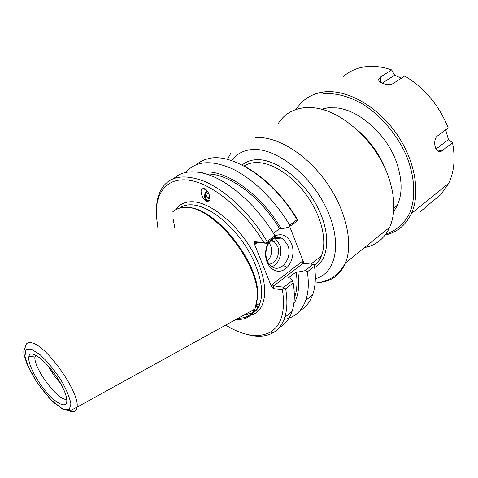 <?xml version="1.0" encoding="UTF-8"?>
<svg xmlns="http://www.w3.org/2000/svg" width="478" height="478" viewBox="0 0 478 478"><rect width="100%" height="100%" fill="white"/><g stroke="black" fill="none" stroke-linecap="round" stroke-linejoin="round"><path stroke-width="0.72" d="M207.452 191.278C203.789 193.901 205.594 201.722 209.585 200.431M206.807 190.453C203.503 195.185 203.855 198.908 207.852 201.62M206.598 201.316C202.827 199.828 199.487 190.997 201.901 188.828L204.429 188.541C208.205 189.987 211.569 198.842 209.197 201.017L206.598 201.316M356.923 129.687C370.504 141.04 380.327 155.015 386.385 171.602M278.029 123.868C283.717 114.618 292.315 109.253 303.817 107.777L311.578 107.652C339.792 108.626 376.562 141.016 388.662 177.428C395.181 197.085 395.527 213.72 389.695 227.319C384.372 238.63 375.989 245.375 364.553 247.562M273.392 233.258L279.624 228.771L281.303 228.866L288.581 227.265L296.969 221.177L297.609 220.179L296.91 218.494C281.847 194.152 264.119 176.609 243.726 165.878M304.008 263.402L289.692 226.464M287.774 245.196C293.217 257.702 280.658 274.085 271.301 266.228C267.919 263.474 266.115 259.387 265.887 253.973C265.983 247.526 268.158 242.639 272.4 239.299C276.111 236.837 279.726 236.765 283.251 239.084L287.774 245.196M269.132 241.378C266.724 245.19 265.541 249.528 265.571 254.386C265.69 265.887 274.683 274.019 282.809 270.387C290.977 267.029 295.398 253.603 291.61 243.941C287.828 235.69 282.283 233.001 274.969 235.893M271.91 266.658C278.997 264.304 283.036 252.659 279.66 244.545L275.143 238.492L283.251 239.084M157.949 228.556L156.288 215.118C155.374 191.511 168.184 176.251 190.943 180.535C213.606 184.741 244.312 210.165 263.766 242.454L254.523 241.719L254.284 243.595L271.414 286.507L273.189 288.533L282.462 289.865C285.509 311.208 281.5 325.285 270.434 332.096C258.407 338.322 243.481 335.998 225.658 325.13M238.271 318.169C245.776 318.378 251.261 315.355 254.732 309.087M256.154 305.705L257.618 296.868C260.761 263.946 214.485 205.94 186.97 207.548M172.588 211.981C175.91 208.856 180.29 207.356 185.727 207.488C213.535 205.851 260.444 264.657 257.272 297.961L255.019 308.925C251.374 316.669 245.071 320.146 236.114 319.358M254.284 243.595L255.652 244.097L255.885 242.914L256.578 242.477L266.515 243.278L263.766 242.454M266.515 243.278L275.358 236.861L274.928 235.785L267.088 241.462C250.729 214.09 226.13 190.746 204.841 181.526C182.668 173.078 167.778 176.37 160.178 191.403C158.039 195.98 156.808 201.292 156.491 207.338M303.177 262.034L301.941 261.58L303.064 263.306L313.156 264.352L305.072 270.662L297.878 272.06L296.187 271.863L288.503 277.82L290.182 278.029L292.327 280.604L283.812 287.254L273.834 285.862L303.064 263.306M301.941 261.58L271.851 284.721L273.834 285.862L273.189 288.533M305.072 270.662L307.36 271.821L314.482 266.24L314.255 264.651L313.156 264.352M282.462 289.865L283.944 288.348L285.683 288.808L293.205 282.91L292.327 280.604M283.812 287.254L283.944 288.348M274.928 235.785C257.236 205.731 229.064 180.833 206.592 174.117C192.509 170.001 181.628 171.423 173.956 178.39M267.088 241.462L266.109 243.015M314.482 266.24C316.054 277.437 315.444 286.949 312.66 294.777C309.953 302.162 305.687 307.497 299.861 310.796M258.383 307.348L256.035 306.111M307.36 271.821C309.003 283.048 308.465 292.566 305.747 300.381C301.642 311.351 294.4 317.703 284.022 319.447M196.416 164.623C199.661 161.797 203.532 159.843 208.026 158.756C231.477 151.885 273.673 179.119 297.071 219.749L289.656 225.12L288.581 227.265M297.609 220.179L297.071 219.749M246.295 334.242C256.859 337.349 265.846 336.823 273.255 332.664C278.572 329.527 282.402 324.442 284.751 317.404C287.254 309.648 287.565 300.112 285.683 288.808M185.846 172.421C195.723 160.823 211.24 159.634 232.398 168.859C252.677 178.605 274.838 200.127 289.656 225.12M293.773 303.972C298.457 296.163 299.82 285.527 297.878 272.06M48.206 365.921C51.642 372.344 55.818 378.241 60.73 383.619M61.65 385.316C65.068 391.912 66.795 397.075 66.812 400.809C66.765 408.875 56.661 404.137 46.252 391.846C35.832 379.687 27.449 362.898 28.895 356.648C30.006 346.825 51.349 365.061 61.65 385.316M35.426 355.052L34.978 356.582C32.797 367.164 58.274 401.502 66.729 399.285M267.405 261.108C271.468 256.8 272.556 251.607 270.668 245.537L269.096 242.728M269.12 264.029C275.758 264.155 280.7 253.519 277.539 246.11L274.002 241.366L271.319 240.171M281.303 228.866C259.853 192.162 222.067 167.103 200.826 172.636M279.624 228.771C260.313 196.225 227.51 172.624 206.568 174.112M173.066 218.805L174.858 227.988M279.409 327.394C285.258 324.275 289.465 318.975 292.034 311.501C294.615 303.715 295.004 294.191 293.205 282.91M244.222 314.888L244.593 315.056M253.035 310.019L253.979 310.401M254.254 310.509L255.611 311.011M294.287 298.063L294.699 296.963C297.113 290.104 297.609 281.739 296.187 271.863M209.967 198.256L208.575 198.991L206.645 196.84L207.225 193.381L208.378 192.765M207.225 193.381L208.808 193.626M209.782 196.607L209.932 197.587M206.645 196.84L209.669 197.3M207.297 191.069C204.267 195.275 204.596 198.513 208.277 200.778L209.382 200.778M382.239 83.184L394.643 75.207L401.293 78.225M445.657 129.843L448.454 139.588L452.523 142.725L441.821 150.911C440.375 151.962 438.977 151.98 437.627 150.964C434.036 148.365 433.57 138.524 437.4 135.997L448.221 127.937C439.067 105.279 424.566 87.964 404.729 75.984L393.442 83.339C389.271 86.333 378.295 83.047 378.678 79.527L380.315 77.137L391.655 69.925L394.643 75.207M448.454 139.588L436.055 148.993M420.168 211.396C420.365 211.933 427.015 205.976 430.469 203.066L440.734 194.701L448.687 183.379C454.19 171.966 455.468 158.415 452.523 142.725M385.143 235.045C396.949 232.451 405.679 225.299 411.343 213.6C420.933 193.052 414.976 159.192 395.378 132.107C375.822 104.981 345.815 89.004 323.606 91.979C311.65 93.724 302.628 99.358 296.527 108.894M391.655 69.925C382.047 66.609 373.001 65.588 364.511 66.86C356.08 68.205 348.934 71.521 343.079 76.821M323.176 93.754C335.496 92.75 348.629 96.168 362.575 104.001C380.697 115.401 396.895 134.372 406.252 155.344C414.904 176.412 415.98 197.39 409.897 212.579C404.531 223.483 396.525 230.641 385.877 234.059M393.597 211.563C402.643 199.075 403.486 182.279 396.125 161.182C386.039 133.709 358.99 109.982 336.596 107.885L327.974 107.789L321.174 109.229M394.798 207.231L393.788 208.701M231.86 160.716C236.574 153.898 243.481 150.164 252.575 149.512C275.949 147.702 310.7 174.572 326.594 208.725C342.714 242.83 335.998 273.625 315.337 278.668M319.776 282.432C331.828 281.231 340.402 274.725 345.504 262.9C353.523 243.338 346.024 209.513 325.888 181.515C305.795 153.48 276.392 135.883 255.587 137.574M314.661 267.513C329.294 259.566 331.194 232.696 316.866 205.797C302.676 178.862 275.4 158.642 256.477 159.7C250.741 159.969 245.967 161.755 242.155 165.059M244.079 166.057C247.383 163.906 251.279 162.741 255.76 162.562C271.307 161.899 292.799 175.528 307.342 196.261C321.915 216.976 327.364 241.689 321.371 255.939C319.716 259.907 317.38 263.055 314.363 265.374M287.284 267.256L283.281 265.601M271.851 284.721L271.414 286.507M255.652 244.097L257.779 242.573M250.621 315.205C266.82 311.566 269.986 285.539 254.995 255.945C240.189 226.339 210.918 201.782 192.036 201.74C184.795 201.686 179.411 204.303 175.88 209.597M179.531 208.151C182.674 205.815 186.575 204.698 191.242 204.805C206.018 205.104 227.516 220.185 242.818 241.993C258.15 263.778 264.943 288.951 260.104 302.759C258.634 306.972 256.327 310.132 253.197 312.242M252.014 312.965L243.768 315.139M256.578 242.477L254.523 241.719M31.279 349.095L40.104 354.718C47.244 361.404 54.092 369.649 60.658 379.448C66.293 389.217 69.716 397.427 70.923 404.059L69.208 409.706L63.323 409.311L54.576 403.223C47.848 396.692 41.449 388.913 35.378 379.873C30.036 370.785 26.571 362.862 24.976 356.11L25.937 349.693L31.279 349.095M32.558 343.073C28.22 341.734 25.806 343.09 25.322 347.148C24.002 349.932 23.536 351.814 23.93 352.794L24.438 356.014L26.977 364.021L36.633 382.006L50.417 399.375L63.269 409.598L70.481 410.483L76.994 407.184C80.179 393.579 47.728 346.717 32.558 343.073M69.041 410.871C73.696 412.651 76.349 411.421 76.994 407.184L255.019 308.925M380.733 82.371L380.315 77.137M436.516 149.757L441.821 150.911M205.821 189.455L201.901 188.828M393.812 208.002L397.439 205.146M230.982 152.936L227.337 159.389M315.11 283.066C328.368 281.769 337.976 275.979 345.504 262.9L389.695 227.319M310.873 264.113L321.371 255.939C319.901 260.074 317.583 263.342 314.41 265.738M265.887 253.973L265.571 254.386M272.4 239.299L272.562 238.886M256.106 305.86L260.104 302.759C259.387 305.322 258.263 309.929 252.468 313.227M245.166 315.038L243.917 315.056M257.618 296.868L257.272 297.961M254.284 241.766L256.31 242.513M256.495 242.477L255.885 242.914M305.747 300.381L312.66 294.777M270.434 332.096L273.255 332.664M35.091 355.973L28.895 356.648M36.442 355.584L34.978 356.582M270.399 241.085L274.002 241.366M294.699 296.963L294.311 297.274M284.751 317.404L292.034 311.501M378.755 80.095L378.678 79.539M448.687 183.379L411.343 213.6"/></g></svg>
